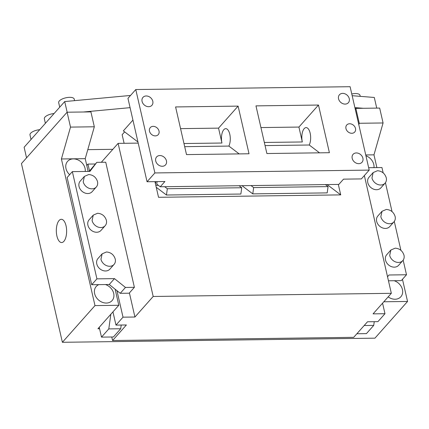 <?xml version="1.0" encoding="UTF-8"?>
<svg xmlns="http://www.w3.org/2000/svg" width="429" height="429" viewBox="0 0 429 429"><rect width="100%" height="100%" fill="white"/><g stroke="black" fill="none" stroke-linecap="round" stroke-linejoin="round"><path stroke-width="0.64" d="M26.55 157.845L24.121 147.249L64.715 101.566L130.534 95.447M352.171 95.699L374.297 97.469L376.737 108.113M39.72 129.692A7.969 3.121 167.1 0 0 30.615 133.253A7.969 3.121 167.1 0 0 29.992 134.937L31.033 139.473M74.582 100.649L74.222 99.083A7.969 3.121 167.1 0 0 67.707 97.474A7.969 3.121 167.1 0 0 59.309 100.954A7.969 3.121 167.1 0 0 58.682 102.644L59.722 107.18M360.231 96.348L359.995 95.302A7.969 3.121 167.1 0 0 351.775 93.983M54.07 113.546A7.969 3.121 167.1 0 0 44.965 117.106A7.969 3.121 167.1 0 0 44.337 118.79L45.377 123.327M64.715 101.566L67.149 112.21M83.43 111.996L67.101 112.21L70.512 127.102L94.326 126.786L90.916 111.894L83.43 111.996L130.084 107.652M354.901 107.615L363.331 108.29L379.665 108.07L383.076 122.967L373.97 154.842L376.893 167.6M402.472 279.295L407.55 301.464L374.946 338.159L62.382 342.294L21.45 163.588L67.101 112.21M358.832 124.78L359.261 123.279L355.85 108.387L363.331 108.29M373.97 154.842L365.739 154.949M383.076 122.967L359.261 123.279M365.926 155.77A10.628 8.569 -138.4 0 1 373.788 164.484A10.628 8.569 -138.4 0 1 373.975 167.637M388.459 280.802L394.181 280.727A10.628 8.569 -138.4 0 1 402.44 289.58A10.628 8.569 -138.4 0 1 400.858 296.761A10.628 8.569 -138.4 0 1 395.098 299.238A10.628 8.569 -138.4 0 1 388.165 296.873M394.181 280.727L401.287 280.63L406.504 274.758L403.158 260.156M387.548 276.823L388.942 274.994L406.504 274.758M394.31 267.154A7.969 6.43 -138.4 0 1 385.532 260.097A7.969 6.43 -138.4 0 1 386.717 254.713L390.889 250.016L389.704 255.405A7.969 6.43 -138.4 0 0 398.482 262.457A7.969 6.43 -138.4 0 0 402.804 260.601L398.632 265.299A7.969 6.43 -138.4 0 1 394.31 267.154M390.889 250.016L395.211 248.16C399.646 248.525 402.574 250.879 403.989 255.212A7.969 6.43 -138.4 0 1 402.804 260.601M376.576 189.715A7.969 6.43 -138.4 0 1 367.792 182.657A7.969 6.43 -138.4 0 1 368.978 177.274L373.155 172.576L371.964 177.96A7.969 6.43 -138.4 0 0 380.748 185.017A7.969 6.43 -138.4 0 0 385.07 183.162L380.893 187.859A7.969 6.43 -138.4 0 1 376.576 189.715M373.155 172.576L377.472 170.721C381.912 171.085 384.84 173.439 386.256 177.772A7.969 6.43 -138.4 0 1 385.07 183.162M385.44 228.432A7.969 6.43 -138.4 0 1 376.662 221.38A7.969 6.43 -138.4 0 1 377.847 215.991L382.019 211.293L380.834 216.683A7.969 6.43 -138.4 0 0 389.618 223.734A7.969 6.43 -138.4 0 0 393.935 221.879L389.763 226.576A7.969 6.43 -138.4 0 1 385.44 228.432M382.019 211.293L386.341 209.438C390.781 209.808 393.704 212.157 395.125 216.495A7.969 6.43 -138.4 0 1 393.935 221.879M400.906 250.322L394.289 221.439M392.036 211.599L385.424 182.716M383.172 172.882L381.944 167.535L368.661 167.712M407.55 301.464L383.81 301.775M113.69 293.398A10.628 8.569 -138.4 0 1 112.108 300.584A10.628 8.569 -138.4 0 1 106.349 303.056A10.628 8.569 -138.4 0 1 94.637 293.651A10.628 8.569 -138.4 0 1 96.219 286.47A10.628 8.569 -138.4 0 1 98.804 284.636L105.432 284.545A10.628 8.569 -138.4 0 1 113.69 293.398M69.648 174.678A10.628 8.569 -138.4 0 1 65.986 168.554A10.628 8.569 -138.4 0 1 67.567 161.374A10.628 8.569 -138.4 0 1 73.332 158.896A10.628 8.569 -138.4 0 1 85.039 168.302A10.628 8.569 -138.4 0 1 85.226 171.461M96.804 162.344L89.924 171.402L72.356 171.632L96.916 278.855L114.479 278.625L125.456 287.441L134.39 287.323L105.738 162.226L96.804 162.344L89.162 171.407M114.479 278.625L109.261 284.497L120.238 293.313L129.172 293.195L134.39 287.323M125.456 287.441L120.238 293.313M105.561 270.978A7.969 6.43 -138.4 0 1 96.782 263.921A7.969 6.43 -138.4 0 1 97.968 258.531L102.14 253.834L100.954 259.223A7.969 6.43 -138.4 0 0 109.733 266.28A7.969 6.43 -138.4 0 0 114.055 264.425L109.883 269.122A7.969 6.43 -138.4 0 1 105.561 270.978M102.14 253.834L106.462 251.979C110.897 252.349 113.824 254.697 115.24 259.036A7.969 6.43 -138.4 0 1 114.055 264.425M87.827 193.533A7.969 6.43 -138.4 0 1 79.043 186.481A7.969 6.43 -138.4 0 1 80.228 181.092L84.406 176.394L83.215 181.783A7.969 6.43 -138.4 0 0 91.999 188.835A7.969 6.43 -138.4 0 0 96.321 186.985L92.144 191.677A7.969 6.43 -138.4 0 1 87.827 193.533M84.406 176.394L88.723 174.539C93.163 174.909 96.091 177.257 97.506 181.596A7.969 6.43 -138.4 0 1 96.321 186.985M96.691 232.255A7.969 6.43 -138.4 0 1 87.913 225.204A7.969 6.43 -138.4 0 1 89.098 219.814L93.27 215.117L92.085 220.506A7.969 6.43 -138.4 0 0 100.869 227.558A7.969 6.43 -138.4 0 0 105.185 225.702L101.013 230.4A7.969 6.43 -138.4 0 1 96.691 232.255M93.27 215.117L97.592 213.261C102.032 213.626 104.955 215.98 106.376 220.313A7.969 6.43 -138.4 0 1 105.185 225.702M72.356 171.632L67.144 177.504L91.699 284.727L98.804 284.636M96.916 278.855L91.699 284.727M105.432 284.545L109.261 284.497M94.326 126.786L85.221 158.66L61.406 158.977L94.986 305.598L62.382 342.294M70.512 127.102L61.406 158.977M115.117 289.2L118.801 305.282L94.986 305.598M85.221 158.66L88.143 171.423M59.089 220.495A11.621 5.148 89.2 0 1 61.326 219.299A11.621 5.148 89.2 0 1 66.463 228.249A11.621 5.148 89.2 0 1 63.867 241.345A11.621 5.148 89.2 0 1 61.631 242.546A11.621 5.148 89.2 0 1 56.494 233.596A11.621 5.148 89.2 0 1 59.089 220.495M118.801 305.282L97.93 328.77L99.566 328.748M112.838 149.319L87.795 149.651M355.85 108.387L355.233 109.079M338.32 184.416L340.717 194.884L327.145 184.567M112.57 340.524L126.394 324.968L115.975 325.102L123.016 317.176L134.926 317.02L153.185 296.471L391.328 293.318L373.069 313.867L384.974 313.712L377.933 321.637L367.514 321.777L353.689 337.333L112.57 340.524L111.76 336.996M101.491 337.13L113.395 336.974L120.699 328.753L108.794 328.909L101.491 337.13L99.238 327.3M86.765 165.417L87.956 164.082L95.351 163.985M115.975 325.102L112.945 311.872M123.016 317.176L116.945 290.669M89.522 170.935L87.956 164.082M134.926 317.02L129.408 292.927M101.319 162.285L118.12 143.372L138.208 143.109M153.185 296.471L118.12 143.372M340.717 194.884L158.537 197.297L154.955 181.639M391.328 293.318L364.36 175.563M325.418 184.588L328.072 186.604L327.193 192.889L252.772 193.876L253.652 187.586L328.072 186.604M251.003 185.569L253.652 187.586M252.772 193.876L242.01 185.693M166.447 195.018L167.326 188.733L241.747 187.746L240.867 194.037L166.447 195.018L156.236 187.258M241.747 187.746L239.092 185.73M167.326 188.733L164.672 186.717M384.974 313.712L382.566 303.18M374.249 321.686L373.729 325.402L366.425 333.623L356.874 333.751M110.843 314.237L108.794 328.909M121.219 325.032L120.699 328.753M373.729 325.402L364.178 325.531M349.64 123.756A5.314 4.285 41.6 0 0 346.755 124.995A5.314 4.285 41.6 0 0 346.659 130.266A5.314 4.285 41.6 0 0 351.823 133.285A5.314 4.285 41.6 0 0 354.703 132.052A5.314 4.285 41.6 0 0 354.799 126.775A5.314 4.285 41.6 0 0 349.64 123.756M135.779 89.543L350.107 86.706L369.208 170.104L361.384 178.909L343.522 179.145L338.846 184.411L160.237 186.771L164.918 181.51L147.056 181.746L127.955 98.348L135.779 89.543L154.88 172.941L369.208 170.104M155.352 135.886A5.314 4.285 41.6 0 0 158.231 134.652A5.314 4.285 41.6 0 0 158.328 129.376A5.314 4.285 41.6 0 0 153.169 126.357A5.314 4.285 41.6 0 0 150.289 127.59A5.314 4.285 41.6 0 0 150.193 132.867A5.314 4.285 41.6 0 0 155.352 135.886M318.479 105.046L255.968 105.877L266.881 153.528L329.397 152.703L318.479 105.046L298.916 127.064L260.939 127.569M238.106 106.113L175.595 106.939L186.508 154.596L249.024 153.77L238.106 106.113L218.543 128.132L180.561 128.63M342.68 93.377A5.979 4.821 41.6 0 0 339.441 94.766A5.979 4.821 41.6 0 0 338.551 98.809A5.979 4.821 41.6 0 0 345.136 104.097A5.979 4.821 41.6 0 0 348.375 102.708A5.979 4.821 41.6 0 0 349.265 98.665A5.979 4.821 41.6 0 0 342.68 93.377M356.322 152.944A5.979 4.821 41.6 0 0 353.083 154.338A5.979 4.821 41.6 0 0 352.193 158.376A5.979 4.821 41.6 0 0 358.778 163.669A5.979 4.821 41.6 0 0 362.017 162.275A5.979 4.821 41.6 0 0 362.907 158.237A5.979 4.821 41.6 0 0 356.322 152.944M159.856 155.545A5.979 4.821 41.6 0 0 156.612 156.934A5.979 4.821 41.6 0 0 155.722 160.977A5.979 4.821 41.6 0 0 162.312 166.27A5.979 4.821 41.6 0 0 165.551 164.875A5.979 4.821 41.6 0 0 166.441 160.837A5.979 4.821 41.6 0 0 159.856 155.545M146.209 95.973A5.979 4.821 41.6 0 0 142.97 97.367A5.979 4.821 41.6 0 0 142.079 101.405A5.979 4.821 41.6 0 0 148.665 106.698A5.979 4.821 41.6 0 0 151.909 105.309A5.979 4.821 41.6 0 0 152.799 101.265A5.979 4.821 41.6 0 0 146.209 95.973M147.056 181.746L154.88 172.941M265.063 145.592L309.25 145.007A9.964 4.413 -90.8 0 0 310.328 133.993A9.964 4.413 -90.8 0 0 306.108 127.595A9.964 4.413 -90.8 0 0 304.193 128.62A9.964 4.413 -90.8 0 0 302.327 141.961L264.35 142.46M184.69 146.659L228.877 146.075A9.964 4.413 -90.8 0 0 229.949 135.06A9.964 4.413 -90.8 0 0 225.734 128.657A9.964 4.413 -90.8 0 0 223.82 129.681A9.964 4.413 -90.8 0 0 221.954 143.023L183.971 143.527M124.641 131.875L122.142 134.69L124.11 143.297M155.47 183.896L155.786 181.628M158.28 185.28L155.791 185.312M157.078 181.612L156.73 184.105L160.237 186.771M132.936 120.099L123.348 130.893L137.95 141.994M218.543 128.132L221.954 143.023M228.877 146.075L239.162 153.898M298.916 127.064L302.327 141.961M309.25 145.007L319.541 152.831"/></g></svg>
